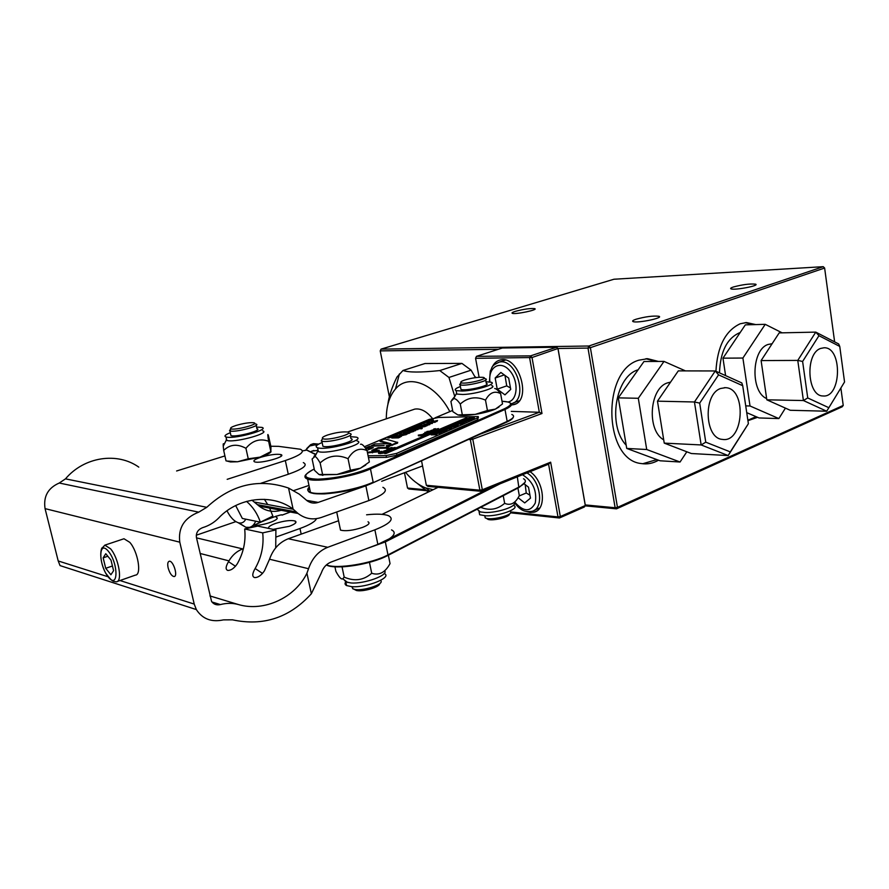 <?xml version="1.0" encoding="UTF-8"?>
<svg xmlns="http://www.w3.org/2000/svg" width="889" height="889" viewBox="0 0 889 889"><rect width="100%" height="100%" fill="white"/><g stroke="black" fill="none" stroke-linecap="round" stroke-linejoin="round"><path stroke-width="1.33" d="M733.303 287.014C742.537 284.547 749.949 283.602 755.528 284.169C760.273 285.558 734.558 290.492 731.047 288.869C730.091 288.469 730.836 287.847 733.303 287.014M515.531 311.294C523.932 309.105 530.311 308.216 534.656 308.627C538.956 309.716 515.531 314.65 512.342 313.328C511.386 312.928 512.442 312.25 515.531 311.294M635.979 319.251C645.547 316.628 653.182 315.628 658.86 316.273C664.427 317.784 637.435 323.407 633.157 321.618C631.912 321.107 632.857 320.318 635.979 319.251M470.87 438.388L470.325 439.599L472.781 439.177L541.99 413.507L532.022 357.522L558.003 348.477L587.996 348.077L590.385 347.666L588.874 346.01L381.07 349.121L613.955 279.235L823.225 266.678L588.874 346.01L587.996 348.077L615.132 507.752L585.24 504.919L585.295 505.53L560.326 516.542L550.647 462.18L482.316 489.772L472.781 439.177L471.77 437.977M381.07 349.121L380.225 350.888L498.373 349.288M479.104 377.28L475.571 358.311L532.022 357.522L530.555 355.878L476.471 356.333L502.329 348.01L556.558 347.232L530.555 355.878L529.644 357.934L539.334 412.274L480.449 434.043M585.24 504.919L558.003 348.477L556.558 347.232L558.014 348.855L585.295 505.53L584.395 506.974L559.437 517.998L560.326 516.542L557.992 516.92L559.437 517.998L510.542 512.82M541.99 413.507L539.334 412.274L511.264 411.374M468.436 439.488L470.325 439.599L479.882 490.183L482.316 489.772L481.471 491.339L548.591 464.18L557.992 516.92L510.664 511.942M426.342 485.283L479.882 490.183L481.471 491.339L427.92 486.405L426.342 485.283L421.53 460.78M550.647 462.18L548.591 464.18M475.571 358.311L476.471 356.333L475.571 358.311M530.033 471.692C544.324 480.96 547.002 509.853 533.956 512.208L530.188 512.475L526.588 511.553M524.154 483.816L528.511 487.194L530.489 498.129L524.71 502.918L518.087 497.718M525.188 484.616L526.244 493.006L529.966 495.195M526.244 493.006L519.109 495.984M492.162 367.19C494.017 363.123 496.807 360.701 500.507 359.923C519.432 355.156 532.467 402.017 513.053 404.762L511.375 404.973M424.542 489.672L407.518 488.05L404.462 472.737M389.715 398.594L380.225 350.888M474.648 376.28L475.993 377.581M461.924 363.401L471.114 370.168L448.956 377.458L439.766 370.569L461.924 363.401L425.009 363.523L402.995 370.48L396.939 377.069C391.805 387.571 388.782 396.761 387.837 404.606M475.437 377.658L471.114 370.168M417.33 483.427L428.298 492.017M448.956 377.458L454.779 396.55M405.551 472.326C411.807 479.916 418.53 485.116 425.731 487.928L433.132 489.683M449.823 411.596C435.143 383.637 408.429 373.313 395.494 388.971C389.404 396.072 386.337 406.017 386.304 418.808M402.995 370.48C408.584 372.524 420.841 372.558 439.766 370.569M412.218 409.973L414.763 409.107C420.741 408.184 426.62 411.285 432.387 418.386M585.095 505.841L616.51 508.841L615.132 507.752L617.466 507.375L590.385 347.666L824.625 268.034L823.225 266.678M616.51 508.841L617.466 507.375L843.228 405.428L842.216 406.784L616.51 508.841M429.654 490.995L408.873 489.006L407.518 488.05M824.625 268.034L834.627 341.865M840.872 388.015L843.228 405.428M715.934 371.246C717.334 346.477 725.435 330.641 740.237 323.752L746.449 322.563L755.75 324.585M757.572 417.319L747.927 420.664M658.516 460.202C652.993 463.402 647.281 464.514 641.391 463.558C603.698 460.324 601.264 370.569 638.835 360.189L647.681 358.712L658.427 361.434M747.86 420.23L756.039 416.663M753.316 324.652L745.249 322.629M719.49 372.858C720.323 351.355 727.224 337.898 740.193 332.497M642.703 463.747L656.86 459.591M655.982 361.445L645.847 358.745M641.147 453.779L632.179 450.456M626.178 445.178C607.376 425.531 615.344 376.158 638.135 369.78M318.751 444.078L313.428 443.655L310.694 444.633L306.705 448.601M305.716 450.056L309.728 445.967L314.739 444.889L316.962 445.267M312.006 451.112L316.951 450.49M238.185 522.721L245.853 527.277L249.298 527.366C252.132 526.766 254.243 524.71 255.654 521.187M251.054 526.777C263.577 520.176 283.28 513.342 282.069 515.12L290.347 512.02M245.764 519.154C244.197 522.254 241.886 523.499 238.841 522.888C234.429 521.654 230.473 517.62 226.984 510.797M276.023 516.12L276.29 517.309C281.502 519.109 264.289 525.588 254.554 525.421M235.852 521.632L196.291 535.211M275.712 547.824L275.901 529.933L257.721 526.099L244.686 528.977C245.975 541.279 243.486 552.914 237.219 563.904C234.063 568.382 230.907 570.549 227.751 570.405C225.373 569.516 225.628 566.604 228.517 561.67L228.973 560.87C232.373 555.069 236.963 551.08 242.741 548.924L243.397 548.691M276.357 536.934L299.971 528.499L301.182 534.111M316.506 518.643C315.195 521.654 309.683 524.943 299.971 528.499M268.734 528.422C267.889 527.077 270.1 525.432 275.39 523.488C284.18 520.743 290.781 519.932 295.204 521.043C297.226 522.299 295.248 524.054 289.281 526.321L273.179 529.355M275.901 529.933L262.711 532.878L244.686 528.977M262.711 532.878C264.011 545.424 261.488 557.303 255.143 568.516L262.533 573.438M338.542 520.754L288.303 538.745C279.346 542.268 273.09 549.102 269.545 559.225L264.377 570.894C261.155 575.505 257.888 577.728 254.565 577.572C252.02 576.639 252.209 573.616 255.143 568.516M382.903 487.316C388.737 490.339 384.059 494.762 368.879 500.563L321.407 517.431C312.95 520.221 305.16 518.898 298.048 513.475L293.092 509.108C272.501 493.395 238.341 497.062 218.761 517.909C214.271 522.499 208.937 525.732 202.736 527.622C197.958 529.522 195.858 532.855 196.447 537.601L211.571 601.442C213.638 604.342 216.583 605.387 220.383 604.576C226.584 602.964 232.585 602.953 238.408 604.542C264.122 612.154 295.126 597.641 306.927 573.216L311.361 593.752L321.362 572.849C323.163 567.593 326.341 564.026 330.897 562.137L377.858 544.379L389.482 538.712C394.949 534.867 395.627 531.922 391.527 529.9M366.59 514.798C376.936 513.709 384.292 514.031 388.671 515.764C394.538 519.109 389.938 523.799 374.88 529.833L327.741 547.302L288.303 538.745M368.024 521.787C370.391 523.154 368.513 525.043 362.412 527.455C352.977 530.5 345.677 531.389 340.509 530.122L340.009 527.744M306.927 573.216L308.539 568.716C312.183 558.148 318.584 551.013 327.741 547.302M260.866 483.283L288.28 474.248C303.238 468.981 308.25 465.091 303.316 462.591M270.834 446.234L278.646 446.356L300.471 449.256C305.383 451.623 300.338 455.379 285.325 460.558L227.173 479.327M251.931 500.174L259.21 506.152C265.889 511.197 273.223 512.575 281.224 510.297M246.564 501.385C252.921 506.886 257.51 513.809 260.344 522.154L242.33 518.454L235.674 505.563M293.703 490.584L308.972 485.427M311.361 593.752C289.592 617.744 263.288 626.434 232.462 619.822L223.45 619.877C211.504 622.433 202.47 619 196.336 609.565L194.224 604.076L179.789 542.179C177.989 527.833 184.312 517.831 198.736 512.153L206.781 507.308C231.562 484.438 258.81 478.015 288.547 488.061L299.26 494.128L307.138 500.785C310.55 503.152 314.25 503.696 318.218 502.407L365.868 485.839L377.436 480.805M511.82 414.452C515.209 416.008 513.664 418.319 507.175 421.386L373.036 482.76M309.572 488.25C299.293 498.029 349.755 493.951 372.735 482.905L372.835 482.894C358.245 488.928 342.098 492.595 324.385 493.895C311.328 493.984 312.917 493.184 310.439 492.295C307.261 491.106 306.894 489.339 309.305 487.005M260.344 522.154L272.867 516.098L269.623 508.108M267.733 504.541L264.389 499.318M224.917 455.924L176.611 470.981M271.034 451.812C269.778 453.39 266.111 455.168 260.044 457.135L237.53 461.769L230.484 461.947L227.306 461.135M260.888 457.246C269.812 454.69 276.457 453.79 280.846 454.568C287.58 456.379 260.11 464.058 254.621 461.847C252.643 460.858 254.732 459.324 260.888 457.246M226.584 460.991L237.53 461.769L248.253 458.791L260.044 457.135L270.867 451.634L270.945 446.756L268.456 435.721C267.533 433.021 267.589 434.865 268.611 441.244C259.955 438.177 252.398 440.533 245.931 448.3C237.274 443.622 229.851 444.344 223.695 450.445L223.239 446.111C223.061 443.544 223.339 443 224.072 444.489M226.028 460.869L223.695 450.445M262.599 430.821C270.978 432.732 237.863 442.255 227.984 440.7L226.251 440.255L226.373 438.577M230.318 432.699C225.228 434.732 223.795 436.166 226.017 436.988L227.206 437.221C237.074 438.733 270.223 429.254 261.855 427.387L256.565 427.087M248.253 458.791L245.931 448.3M270.867 451.634L268.611 441.244M256.188 425.364L256.921 428.687C263.366 430.187 236.185 437.51 230.973 435.643L230.673 434.299M230.996 428.798L229.929 430.965C235.141 432.787 262.344 425.509 255.899 424.042M236.007 425.464C243.264 423.364 249.064 422.442 253.398 422.708C261.255 423.675 234.207 430.898 230.807 428.709C229.907 427.987 231.64 426.909 236.007 425.464M288.547 488.061L293.092 509.108M138.795 467.125C117.415 451.901 84.311 456.568 65.475 478.86L59.252 483.027C47.984 487.961 43.25 496.495 45.061 508.619L58.207 560.959L60.041 565.604L196.336 609.565M168.143 567.904C167.343 563.97 167.721 561.759 169.288 561.248C173.233 560.359 178.278 576.416 174.1 576.561C171.688 576.139 169.71 573.261 168.143 567.904M122.96 539.101L123.982 538.756L129.794 542.346C138.028 551.558 141.94 575.172 135.317 575.139L117.315 581.462M105.769 553.714L111.003 560.148L113.581 570.716L110.903 574.75L105.713 568.304L103.157 557.836L105.769 553.714M107.836 556.247L103.157 557.836M112.425 565.993L105.713 568.304M478.415 417.341L477.571 419.708L396.939 455.212L386.504 457.379L368.457 457.546M365.746 465.047L360.401 468.214C353.955 470.926 346.132 473.026 336.931 474.493L319.929 474.87M499.018 406.984L495.373 409.118C490.195 411.296 483.46 413.052 475.182 414.396C468.692 415.363 463.591 415.674 459.891 415.307L457.779 414.896M364.401 446.734L429.109 419.419L438.577 417.474L478.271 416.552L477.26 418.019L396.572 453.412L386.137 455.579L368.09 455.768M466.836 417.641L466.958 418.319L386.015 453.523L384.626 453.546L384.481 452.823L466.836 417.641L384.481 452.823M433.087 418.641L433.21 419.297L389.149 437.955L387.826 437.988L387.682 437.299L433.087 418.641L387.682 437.299M388.493 443.733L380.136 441.555L380.003 440.866L383.492 439.388L385.626 439.044L397.416 442.411L392.471 444.533L386.215 445.689L389.304 445.689L385.648 447.478L378.247 447.578L371.769 450.356L379.181 450.256L377.014 451.19L367.368 452.234M397.683 442.266L397.561 443.111L389.382 446.078M389.338 445.856L389.215 446.7L385.793 448.178L378.392 448.278L373.613 450.323M379.181 450.256L379.325 450.967L377.147 451.901L367.513 452.934M371.635 448.378L366.179 448.456L366.035 447.756L369.48 446.3L384.181 445.545L371.369 445.711L375.025 443.955L390.893 443.689L380.003 440.866M469.503 419.652L465.369 420.83L466.514 420.964L466.08 421.897L462.036 421.419L461.913 420.741L469.503 419.652L469.625 420.341L466.536 421.064M459.28 422.886L459.146 422.208L457.068 422.842L461.147 421.33L459.713 421.953L464.547 421.819L464.102 422.753L458.702 423.131M462.28 422.82L462.402 423.497L460.746 424.231L460.058 423.553L460.602 423.32L455.135 423.686L456.802 422.964L462.28 422.82L460.058 423.553M460.146 424.02L455.257 424.364L455.135 423.686M457.713 425.553L457.579 424.864L455.235 424.931L453.046 425.587L455.579 425.742L451.456 425.842L455.457 424.698L458.124 424.631L458.257 425.309L456.146 425.598M456.135 425.498L456.257 426.187L454.846 426.453M450.012 426.198L449.512 427.153L448.667 426.487L450.012 426.198L448.667 426.487M454.779 426.098L454.357 427.02L450.234 427.12L450.101 426.442L454.779 426.098L450.101 426.442M443.6 429.154L446.256 427.553L444.756 428.476L448.912 427.542L448.712 428.376M448.912 427.542L446.911 428.42L451.101 427.431L451.89 428.098L447.067 429.354M445.722 429.376L445.056 429.398M437.544 432.454L436.777 431.676L437.499 431.365L444.5 430.587L444.633 431.276L441.411 432.043M444.5 430.587L440.244 431.81L441.389 431.943L441.522 432.643L440.455 432.843M439.911 433.343L439.777 432.654L435.021 432.754L436.732 433.354L432.343 433.921L436.543 434.065L431.021 434.176L436.021 433.276L434.032 432.876L434.854 432.51L440.377 432.387L439.911 433.343L437.132 433.41M437.099 433.187L437.121 433.932M437.099 433.821L436.688 434.754L431.154 434.877L431.021 434.176M391.427 448.345L390.271 447.867L392.082 447.523L391.96 448.345M394.427 448.512L393.36 447.823L395.172 447.478L393.36 447.823M387.437 451.545L386.082 451.801M384.426 451.901L383.626 451.523M388.882 450.178L389.093 450.823M384.493 452.89L380.092 453.612L378.714 453.09M382.092 451.345L379.881 452.001L379.381 452.445L380.625 452.612L385.659 451.568L379.947 452.901L378.447 452.668L381.203 451.356L382.226 452.057L380.259 452.612M385.982 451.301L385.904 452.212M438.51 428.609L437.933 429.598L436.755 428.943L438.51 428.609L436.755 428.943M427.998 433.943L426.442 434.354M424.22 434.532L423.497 434.176M428.62 432.887L428.52 433.721M426.353 433.876L426.487 434.565L423.886 435.699L418.419 435.81L418.286 435.121L426.353 433.876L423.742 434.999L418.286 435.121M437.555 420.508L436.81 421.553L435.388 420.919L437.555 420.508L435.388 420.919M433.021 421.519L431.643 421.019L432.51 420.653L433.799 420.619L433.388 421.508M434.765 422.419L434.632 421.753L431.754 421.831L429.031 422.642L432.11 422.831L427.064 422.964L432.054 421.553L435.321 421.453L435.454 422.131L430.576 422.597M432.799 422.531L432.232 423.497L430.32 423.553M422.064 427.865L414.418 428.331L416.263 427.498L421.719 426.887L419.93 427.909L422.064 427.865L422.186 428.542L418.497 428.909M421.786 427.209L421.953 427.865M411.329 429.809L410.896 429.143L412.585 428.776L410.896 429.143M417.863 429.631L417.73 428.954L412.663 429.076L418.441 428.654L417.863 429.631L413.096 429.743M415.641 429.843L409.862 430.265L413.007 429.298L413.129 429.898L412.974 429.309L412.04 429.932L415.641 429.843L415.774 430.52L414.074 430.854M412.585 430.887L410.518 430.932M413.996 430.432L408.518 431.854L407.095 431.665L407.84 431.076L410.44 430.509L410.574 431.187L409.262 431.543L413.996 430.432L413.285 431.632L409.962 432.454M407.418 433.965L406.317 433.299L408.884 432.321L403.384 433.299L405.684 432.132L406.606 432.11L404.573 433.032L409.207 431.998L410.04 432.832L406.818 433.976M405.506 433.843L404.751 433.976M401.317 436.232L398.528 437.877L391.738 438.01L391.604 437.332L399.55 435.332L401.217 435.766L398.394 437.199L391.604 437.332M406.729 433.51L400.895 435.11L399.628 435.01L400.172 434.321L404.662 433.532L401.695 434.788L406.729 433.51L406.495 434.465L401.228 435.788L401.35 436.455M425.709 425.542L417.963 426.253L425.709 425.542L425.209 426.542L421.886 427.109M426.409 425.987L426.287 425.309L421.23 425.442L426.976 425.009L427.109 425.687L425.798 425.998M423.686 426.053L421.486 426.109M430.276 423.597L429.832 424.586L427.031 425.298M431.71 431.543L424.875 432.343L431.71 431.543L431.332 432.499L428.631 432.954M433.743 430.654L426.92 431.465L433.743 430.654L433.876 431.343L431.798 432.01M435.41 430.732L433.843 431.132M436.01 429.676L435.921 430.509M390.871 450.056L388.915 450.334M447.156 429.843L444.6 431.109M470.025 420.164L469.903 419.486L464.436 419.641L471.703 418.43L472.47 419.086L469.603 420.175M474.304 417.552L466.869 418.575L470.97 417.763L469.681 417.352L470.27 417.097L474.304 417.552L474.437 418.23L472.37 418.519M471.392 418.563L466.992 419.252L466.869 418.575M386.015 453.523L385.87 452.812M389.149 437.955L389.015 437.277M473.881 418.475L473.748 417.797M471.526 418.508L471.403 417.874M469.792 417.952L469.681 417.352M464.547 420.219L464.436 419.641M472.348 418.419L469.903 419.486M447.056 429.287L444.922 430.398L439.41 430.532L445.633 428.954L446.867 429.054L447.189 429.976M445.056 431.098L444.922 430.398M439.533 431.132L439.41 430.532M445.022 429.22L446.167 429.443L444.878 430.165L440.633 430.254L445.022 429.22L445.156 429.909L442.833 430.209M442.7 430.209L442.566 429.554M392.605 448.589L386.993 449.467L388.637 448.634L387.448 448.4L393.205 448.323L392.738 449.245M392.327 449.301L392.182 448.589M392.227 449.467L392.093 448.789M386.982 449.345L386.848 448.667M393.338 448.989L393.205 448.323M391.604 448.601L387.96 449.312L391.604 448.601M389.604 449.334L389.204 448.634M435.554 429.932L430.832 430.543L434.865 429.343L435.966 429.42L435.688 430.609M434.299 429.598L431.587 430.32L434.399 430.132M428.787 432.032L428.665 431.421M429.698 423.909L423.853 424.675L428.865 423.197L430.22 423.297L429.832 424.586M428.154 423.508L428.965 423.931L424.786 424.397L428.154 423.508L428.276 424.164M428.22 424.175L425.964 424.464M420.341 425.487L419.464 425.509L421.142 425.142L420.408 425.787M419.586 426.142L419.464 425.509M426.976 425.009L426.287 425.309M417.374 427.142L417.252 426.553M404.795 434.21L404.662 433.532M403.306 433.843L400.372 434.677L403.306 433.843M398.528 437.877L398.394 437.199M398.739 435.666L400.106 435.966L398.372 436.877L393.149 436.988L398.739 435.666L398.883 436.355L395.805 436.766L395.672 436.088M399.561 436.355L398.883 436.355M395.805 436.766L395.172 436.944M406.362 433.521L406.262 432.921M409.907 432.154L407.284 433.276M410.44 430.509L408.573 431.065L409.262 431.543M410.529 431.209L410.396 430.532M409.662 431.421L409.529 430.743M413.841 431.343L413.707 430.665M415.063 430.832L414.93 430.143M418.441 428.654L417.73 428.954M421.486 428.842L421.353 428.165M419.686 427.087L420.753 427.153L419.241 427.931L416.897 427.542L419.686 427.087L419.819 427.765L417.852 427.965M432.232 423.497L432.11 422.831M435.321 421.453L434.632 421.753M433.799 420.619L432.921 420.986M436.81 421.553L436.677 420.886M423.886 435.699L423.742 434.999M428.154 433.143L423.408 433.754L427.476 432.543L428.565 432.621L428.287 433.821M426.898 432.787L424.164 433.532L426.898 432.787L427.009 433.343M437.933 429.598L437.799 428.909M434.754 428.987L433.71 429.009L435.466 428.676L434.821 429.343M435.588 429.354L435.466 428.676M382.181 452.079L382.037 451.368M385.804 452.257L385.659 451.568M388.371 450.467L383.537 451.101L387.782 449.812L388.826 449.89L388.493 451.09M387.159 450.078L384.326 450.856L387.159 450.078L387.271 450.656M394.538 448.467L394.416 447.8M395.305 448.134L395.172 447.478M392.082 447.523L391.327 447.845M436.688 434.754L436.543 434.065M434.154 433.521L434.032 432.876M440.377 432.387L439.777 432.654M444.022 431.543L443.889 430.854M442.077 431.754L441.944 431.065M441.389 431.943L436.777 431.676M440.933 432.899L440.788 432.21M441.155 431.154L437.866 431.509L441.155 431.154M447.011 428.109L446.911 427.531M451.756 427.409L449.023 428.609L443.522 428.742M449.156 429.298L449.023 428.609M454.357 427.02L454.235 426.331M449.512 427.153L449.378 426.464M455.713 426.431L455.579 425.742M460.746 424.231L460.613 423.542M456.368 424.12L456.235 423.431M455.824 424.353L455.69 423.675M461.258 421.908L461.147 421.33M464.547 421.819L459.146 422.208M464.102 422.753L463.98 422.075M469.036 420.597L468.903 419.919M467.125 420.808L466.992 420.13M466.514 420.964L461.913 420.741M466.08 421.897L465.947 421.208M466.214 420.208L462.991 420.575L466.214 420.208M385.793 448.178L385.648 447.478M378.392 448.278L378.247 447.578M367.557 452.923L367.413 452.212M366.913 450.39L373.336 447.656L366.035 447.756M318.951 474.482L336.931 474.493L350.433 470.237L360.401 468.214L369.357 461.991L367.035 450.59C359.589 447.323 353.255 450.023 348.043 458.691C337.476 454.157 328.174 455.568 320.14 462.936C317.884 458.991 316.162 456.835 314.973 456.468L312.106 458.991L314.506 470.314L318.951 474.482M313.928 456.435L316.417 453.646M360.512 444.267C361.956 443.711 364.123 445.822 367.035 450.59M357.022 440.922C367.735 443.567 327.296 454.824 318.384 451.59L317.64 451.29L317.84 448.989M322.14 442.522C316.273 444.945 314.75 446.7 317.584 447.767C326.474 450.934 366.957 439.733 356.256 437.144L350.533 436.688M350.433 470.237L348.043 458.691M322.574 474.448L320.14 462.936M322.529 444.411L322.918 446.267C329.097 448.512 357.734 440.8 351.222 438.688M495.373 409.118L502.507 403.939L500.629 393.671C494.673 390.46 489.628 392.616 485.494 400.117C476.071 396.083 467.658 397.394 460.28 404.051C457.402 399.972 455.168 398.205 453.59 398.75L450.912 401.45L452.857 411.651L457.879 414.93L475.182 414.396L487.428 410.507L495.373 409.118M462.247 414.407L460.28 404.051M494.695 388.493C496.184 388.649 498.162 390.371 500.629 393.671M451.768 400.106L454.924 396.294M491.761 385.637C498.262 387.348 476.404 394.116 462.913 394.494L456.79 394.071L456.435 392.205M460.413 386.537C455.457 388.393 454.035 389.76 456.135 390.638L462.269 391.038C475.748 390.638 497.629 383.904 491.139 382.226L486.005 381.781M487.428 410.507L485.494 400.117M460.713 388.115L460.958 389.449C465.903 391.46 492.473 385.048 486.294 383.359L485.683 380.059M480.727 507.33C489.483 510.875 497.451 509.541 504.652 503.33C510.553 505.897 515.442 503.33 519.309 495.618L517.92 488.05M503.23 495.673L504.652 503.33M477.949 509.953L480.438 511.953L485.172 512.497C497.34 512.975 517.298 506.297 514.064 502.907M513.853 505.519C520.476 508.497 499.229 516.398 485.805 515.831L479.649 514.731L479.138 512.031M342.043 566.882L344.199 577.139C354.544 581.606 363.723 580.306 371.713 573.249C379.092 575.716 385.204 572.505 390.049 563.604L390.015 563.659M369.457 562.359L371.713 573.249M334.942 566.849L335.875 571.294C339.02 577.205 341.32 579.706 342.787 578.795L344.199 577.139M344.265 579.906L345.821 581.895L350.955 582.962C364.368 584.129 389.093 575.039 384.581 570.749M384.192 573.516C393.027 577.15 366.635 587.973 351.733 586.662L346.599 585.573C344.665 584.551 344.532 583.151 346.221 581.384M388.349 555.225L390.049 563.604M510.619 511.842C512.875 514.931 493.228 520.265 486.516 518.365L485.205 517.887L484.827 515.92M486.394 518.331L488.205 519.476C493.828 521.076 510.286 516.809 509.353 514.009M461.18 382.726L460.091 384.826C465.025 386.782 491.617 380.403 485.45 378.758M464.647 380.048C471.981 377.903 478.115 377.003 483.027 377.358C490.706 378.547 464.114 384.915 460.991 382.626C460.224 382.003 461.447 381.148 464.647 380.048M380.948 580.861C383.859 584.495 362.845 591.329 354.611 589.374L352.822 588.807L351.866 586.673M354.022 589.24L356.456 590.507C363.068 592.074 380.003 587.04 379.625 583.651M322.618 438.544L321.24 440.877L321.84 441.122C328.252 443.367 357.6 435.299 349.866 433.476M327.641 434.988C335.386 432.621 341.843 431.61 347.032 431.965C356.611 433.199 326.941 441.322 322.696 438.588C321.585 437.744 323.24 436.543 327.641 434.988M686.819 451.79L680.063 462.013L660.105 460.791L626.723 448.434L618.288 397.872L643.98 361.501L664.005 361.412L685.475 370.891M626.723 448.434L646.714 449.512L638.302 398.283L664.005 361.412M618.288 397.872L638.302 398.283M680.063 462.013L646.714 449.512M663.705 439.822C646.592 430.509 649.381 388.326 667.439 382.915L670.573 382.103M730.302 451.901L728.18 455.568L691.342 453.523L664.239 443.122L657.471 401.172L678.296 370.88L715.267 370.957L694.442 401.984L701.154 444.945L728.18 455.568L748.382 423.697L730.302 451.901L705.766 442.177L699.687 403.117L718.568 374.858L742.715 385.704L748.382 423.697M657.471 401.172L694.442 401.984L699.687 403.117M664.239 443.122L701.154 444.945L705.766 442.177M742.715 385.704L741.815 382.926L715.267 370.957L718.568 374.858M720.646 388.482L725.413 387.682C747.116 387.971 743.871 443.367 722.368 439.388C704.555 438.455 702.999 394.083 720.646 388.482M725.602 375.614L722.968 358.167L745.326 324.863L765.229 324.329L782.109 332.83M785.432 408.118L778.864 418.575L759.05 417.952L746.738 412.652M745.727 405.873L750.016 405.984L742.893 358.045L765.229 324.329M722.968 358.167L742.893 358.045M778.864 418.575L750.016 405.984M766.651 398.561C750.294 391.971 751.449 349.355 768.14 344.454L772.119 343.71M766.829 399.817L761.106 360.578L779.186 332.897L815.78 332.119L797.766 360.412L803.412 400.539L826.681 411.218L790.243 410.274L766.829 399.817L803.412 400.539L807.734 397.95L802.611 361.467L818.958 335.698L839.761 346.432L844.55 381.981L828.859 407.718L807.734 397.95M761.106 360.578L797.766 360.412L802.611 361.467M839.761 346.432L838.66 343.954L815.78 332.119L818.958 335.698M820.703 348.421L824.036 347.777C842.683 346.877 841.561 398.183 823.003 395.961C807.09 396.316 804.945 353.377 820.703 348.421M828.859 407.718L826.681 411.218M497.229 389.16L495.173 378.003L500.874 372.435L508.686 378.114L510.731 389.382L504.963 394.86L497.229 389.16L506.73 385.882L510.475 387.96M504.963 375.414L506.73 385.882M504.285 374.925L495.173 378.003M514.309 502.474C521.221 511.531 525.566 512.064 531.766 511.364C544.424 509.108 540.945 480.56 526.944 472.937M522.843 474.97C532.933 481.405 537.089 490.739 535.289 502.985C530.311 512.32 523.432 511.986 514.631 501.974M315.884 454.679L314.573 453.601M315.962 454.546L306.927 450.078L302.46 450.901L306.683 450.09L315.873 454.724M242.741 548.924L196.513 537.867M228.517 561.67L235.507 566.282M374.88 529.833L377.858 544.379M308.539 568.716L269.545 559.225M228.973 560.87L200.114 553.469M285.325 460.558L288.28 474.248M296.293 511.92L257.488 504.652M318.218 502.407L306.627 500.385M368.879 500.563L365.868 485.839M206.781 507.308L65.475 478.86M198.736 512.153L59.252 483.027M179.789 542.179L45.061 508.619M194.224 604.076L119.971 580.539M108.002 576.739L58.207 560.959M123.982 538.756L104.835 545.146L102.468 547.735C101.268 546.835 98.123 558.525 105.591 572.972C113.481 583.717 113.381 580.339 113.648 581.373L116.292 581.828C122.793 581.917 118.737 558.148 110.569 548.813L104.835 545.146L102.013 548.302M108.414 551.313C118.637 563.77 118.337 589.796 108.28 577.005C98.323 564.804 98.301 538.923 108.414 551.313M220.383 604.576L211.938 601.975M238.408 604.542L209.904 595.93M305.805 474.782C304.227 476.682 304.827 478.126 307.627 479.115L310.439 492.295C319.307 496.118 356.367 490.15 373.158 482.171L370.457 468.914L504.985 409.462L507.175 421.386L372.835 482.894M314.217 468.97C298.737 477.704 307.238 477.082 307.627 479.115C316.473 482.727 353.6 476.726 370.457 468.914L369.735 468.181C353.333 474.659 336.031 478.326 317.84 479.182C303.071 478.626 301.871 475.226 314.228 468.992M435.143 417.83L452.09 410.662M502.018 401.261C512.609 401.872 513.375 404.395 504.319 408.818L369.735 468.181M446.067 430.654L445.934 429.954M391.782 449.656L391.66 449.045M390.293 450.178L390.149 449.467M433.376 431.61L433.243 430.921M429.02 432.943L428.887 432.254M431.332 432.499L431.198 431.81M422.342 427.098L422.208 426.42M425.209 426.542L425.075 425.864M406.495 434.465L406.362 433.788M405.829 434.81L405.695 434.132M399.861 437.31L399.717 436.621M409.262 433.354L409.129 432.665M411.196 432.254L411.062 431.576M413.285 431.632L413.152 430.954M431.887 422.497L431.754 421.831M430.632 422.586L430.498 421.919M380.092 453.612L379.947 452.901M382.837 453.334L382.692 452.612M378.592 453.379L378.447 452.668M381.181 452.323L381.037 451.601M380.003 452.601L379.881 452.001M385.093 452.568L384.97 451.934M384.693 451.768L384.57 451.19M455.346 425.52L455.235 424.931M454.312 425.553L454.201 424.998M397.561 443.111L397.416 442.411M392.616 445.245L392.471 444.533M389.215 446.7L389.071 446M377.147 451.901L377.014 451.19M372.491 452.868L372.347 452.157M477.571 419.708L477.26 418.019M396.939 455.212L396.572 453.412M386.504 457.379L386.137 455.579M504.319 408.818L504.985 409.462C511.153 406.64 512.886 404.484 510.197 402.984M452.345 410.562L435.054 417.841M490.117 487.839L389.482 538.712M382.103 514.353L438.066 487.339M365.601 549.013L385.326 541.912L384.948 541.312M523.532 478.749C526.977 480.76 525.521 483.483 519.165 486.928L387.971 554.892L385.326 541.912L500.04 483.816M387.682 555.581C374.525 561.826 359.423 565.582 342.398 566.86C328.252 566.96 328.841 565.826 326.341 564.948C334.642 570.082 371.246 564.504 387.548 555.592L387.971 554.892C371.924 563.637 336.22 569.416 326.419 564.893M387.893 555.414L518.876 487.561L517.32 476.837M511.164 403.717C528.911 400.717 516.642 357.678 499.24 362.101L494.34 364.668M489.972 381.959C487.883 367.335 499.996 359.745 509.375 370.291C518.965 380.436 517.987 400.572 507.997 401.95M502.585 401.261L501.963 400.983M755.639 284.969L755.528 284.169M534.778 309.294L534.656 308.627M659.027 317.295L658.86 316.273M536.556 511.075L533.956 512.208M534.189 510.319L539.801 507.908M515.653 403.828L513.053 404.762M425.731 487.928L429.943 491.217M395.494 388.971L399.394 373.947M646.481 358.712L647.681 358.712M414.763 409.107L347.477 432.043M422.542 465.947L381.692 481.293M309.728 445.967L310.694 444.633M313.917 450.456L311.317 451.356M238.841 522.888L245.853 527.277M293.303 509.275L254.554 502.096M298.048 513.475L259.21 506.152M230.484 461.947L228.195 461.291M226.251 440.255L223.239 446.111M226.017 436.988L226.795 440.466M229.929 430.965L230.973 435.643M230.807 428.709L229.495 430.798M254.565 423.442L255.31 423.92M281.18 456.124L280.846 454.568M295.204 521.043L295.615 522.943M430.832 430.543L430.954 431.143M423.408 433.754L423.553 434.443M378.647 452.79L378.792 453.501M383.537 451.101L383.681 451.823M322.918 475.359L321.385 474.915M317.64 451.29L314.973 456.468M317.584 447.767L318.384 451.59M456.257 393.827L453.59 398.75M456.135 390.638L456.79 394.071M508.275 402.039L502.018 401.239M506.841 422.053L372.958 482.827M513.253 417.319C512.809 418.708 510.719 420.264 506.963 421.997M382.037 514.353L437.999 487.339M480.438 511.953L477.06 509.241M479.649 514.731L479.015 511.408M347.755 582.539L342.787 578.795M346.599 585.573L345.821 581.895M518.876 487.561L387.804 555.514M525.043 482.316L518.998 487.494M485.205 517.887L484.805 515.798M488.205 519.476L486.516 518.365M460.958 389.449L460.091 384.826M460.991 382.626L459.657 384.637M484.149 378.136L484.838 378.614M352.822 588.807L352.377 586.696M356.456 590.507L354.611 589.374M350.922 438.577L350.244 435.277M322.918 446.267L321.84 441.122M322.696 438.588L321.24 440.877M340.509 530.122L336.709 511.997M725.413 387.682L724.379 387.671M513.309 402.906L519.254 400.783M489.406 381.881L490.295 371.002C492.739 367.401 490.128 366.301 499.24 362.101L505.274 360.101"/></g></svg>
